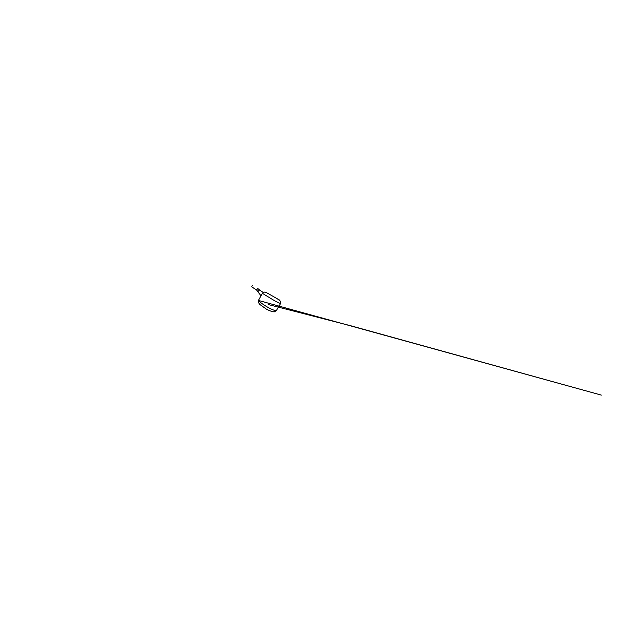 <?xml version="1.0" encoding="UTF-8"?>
<svg xmlns="http://www.w3.org/2000/svg" width="633" height="633" viewBox="0 0 633 633"><rect width="100%" height="100%" fill="white"/><g stroke="black" fill="none" stroke-linecap="round" stroke-linejoin="round"><path stroke-width="0.95" d="M258.232 288.854L258.106 288.79C257.196 288.411 256.254 289.89 256.958 290.571L257.947 291.433M263.146 292.446L259.459 289.914L258.035 291.512M252.86 285.879L252.82 285.855C252.179 285.451 251.436 286.488 251.997 286.994L252.203 287.137M277.428 298.863L280.53 301.268L280.498 303.642L274.659 300.786L262.434 293.372L260.994 295.793L256.958 290.571L256.776 289.368L258.042 288.775M262.434 293.372L263.162 292.462M258.668 299.979L259.854 301.878C261.777 303.642 266.24 306.554 270.133 308.508C274.034 310.471 276.486 311.072 276.486 310.352L280.459 303.705M267.379 293.126L279.525 300.05L267.379 293.126M258.66 300.493L601.35 395.111L350.872 325.797L268.384 304.568M258.541 289.083L259.483 289.922M276.36 310.566L274.382 311.847L272.079 311.658L266.817 309.418L259.791 304.441L258.509 302.574L258.581 300.137L261.089 295.658M267.261 293.063L264.911 292.003L263.059 292.509M256.697 290.096L251.997 286.994"/></g></svg>
